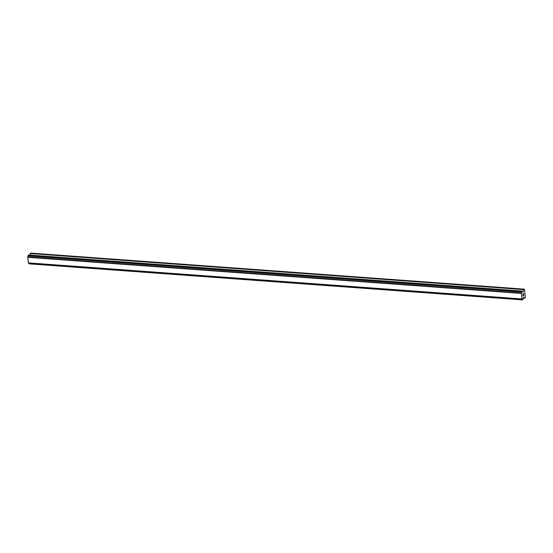 <?xml version="1.0" encoding="UTF-8"?>
<svg xmlns="http://www.w3.org/2000/svg" width="553" height="553" viewBox="0 0 553 553"><rect width="100%" height="100%" fill="white"/><g stroke="black" fill="none" stroke-linecap="round" stroke-linejoin="round"><path stroke-width="0.83" d="M523.02 295.993L522.944 295.254L523.02 295.993L523.29 295.337M523.338 295.737L523.567 294.749L523.656 295.579L522.993 296.125L522.944 295.254M522.993 296.125L523.656 295.579L523.567 294.749M522.965 294.611L522.944 293.719M523.449 294.092L523.366 293.304L523.518 294.258L522.951 293.823L523 294.479M522.958 294.514L522.951 293.823M523.511 294.258L523.408 293.27M522.364 299.519A0.809 0.353 -85.8 0 0 522.08 299.014A0.809 0.353 -85.8 0 0 521.942 299.055L521.292 293.09A0.809 0.353 -85.8 0 0 521.555 292.074L521.776 291.217L522.343 291.424A0.809 0.353 -85.8 0 0 522.633 291.936A0.809 0.353 -85.8 0 0 522.772 291.887L523.767 289.592L524.472 289.337L525.35 297.438L524.707 298.281L523.822 297.32L523.421 297.853A0.809 0.353 -85.8 0 0 523.152 298.876L522.723 299.899L522.364 299.519L28.811 263.463L29.164 263.843L522.723 299.899M28.652 263.021A0.809 0.353 -85.8 0 1 28.811 263.463M521.991 291.044L28.438 254.988L28.003 256.011A0.809 0.353 -85.8 0 1 27.74 257.034L28.39 263L521.942 299.055M524.306 289.157L30.747 253.101L29.814 255.085M523.767 289.592L30.215 253.537M523.214 291.721L522.398 291.666M521.776 291.217L28.224 255.161M521.555 292.074L28.003 256.011M521.292 293.09L27.74 257.034M521.202 293.387L27.65 257.332M521.811 298.945L28.251 262.889M524.707 298.281L523.228 298.171"/></g></svg>

